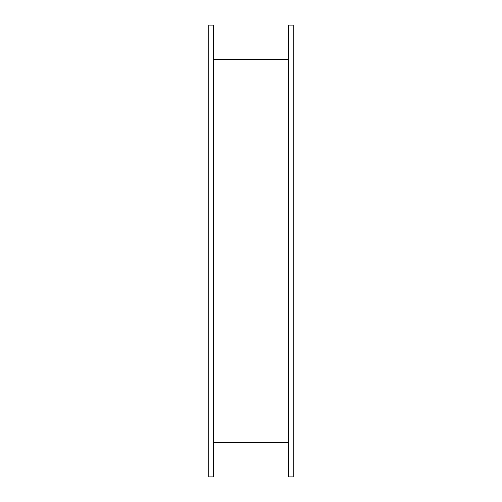 <?xml version="1.0" encoding="UTF-8"?>
<svg xmlns="http://www.w3.org/2000/svg" width="502" height="502" viewBox="0 0 502 502"><rect width="100%" height="100%" fill="white"/><g stroke="black" fill="none" stroke-linecap="round" stroke-linejoin="round"><path stroke-width="0.75" d="M208.75 476.9L208.75 25.1L213.614 25.1L213.614 476.9L208.75 476.9M213.614 59.361L288.386 59.361M213.614 442.638L288.386 442.638M288.386 476.9L288.386 25.1L293.25 25.1L293.25 476.9L288.386 476.9"/></g></svg>

